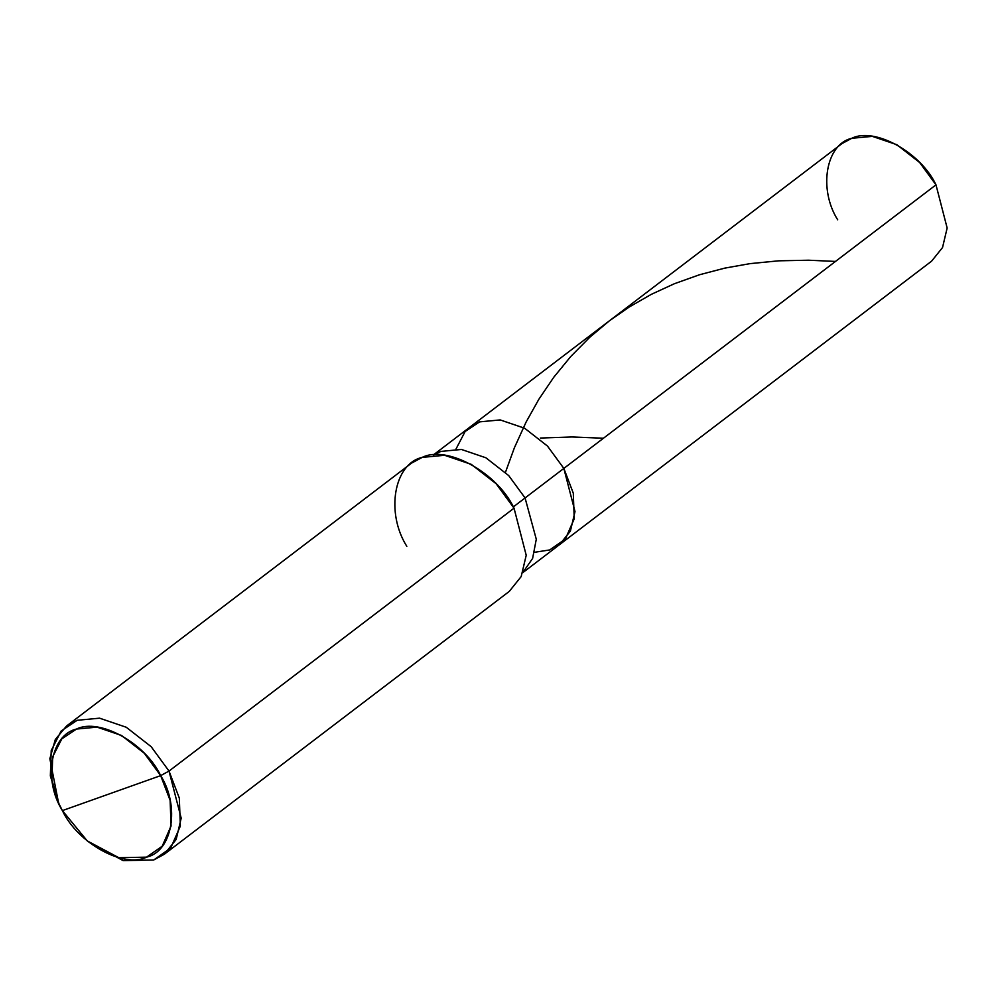 <?xml version="1.0" encoding="UTF-8"?>
<svg xmlns="http://www.w3.org/2000/svg" width="997" height="997" viewBox="0 0 997 997"><rect width="100%" height="100%" fill="white"/><g stroke="black" fill="none" stroke-linecap="round" stroke-linejoin="round"><path stroke-width="1.5" d="M433.271 455.018L842.054 143.556L851.787 138.296L872.338 136.365L896.802 144.69L919.633 162.499L935.984 184.844L563.841 468.416L547.478 446.07L524.659 428.249L500.182 419.924L479.632 421.868L465.125 431.502L455.99 449.061L465.125 431.502L479.632 421.868L500.182 419.924L524.659 428.249L547.478 446.07L563.841 468.416L935.984 184.844L947.15 228.014L942.526 247.555L931.634 261.127L559.491 544.686L570.384 531.114L575.007 511.573L563.841 468.416L573.3 493.203L574.235 518.814L565.386 539.003L549.758 549.933L534.641 552.276L549.758 549.933L565.386 539.003L574.235 518.814L573.3 493.203L563.841 468.416L547.478 446.07L524.659 428.249L500.182 419.924L479.632 421.868L469.899 427.115L479.632 421.868L500.182 419.924L524.659 428.249L547.478 446.07L563.841 468.416L575.007 511.573L570.384 531.114L559.491 544.686L522.864 572.602M935.984 184.844C920.829 152.379 874.531 126.781 851.787 138.296C825.902 144.091 818.163 188.931 837.704 219.826M58.997 803.819L50.349 775.953L51.221 750.542L61.153 731L77.155 720.295L99.575 718.176L126.27 727.262L151.17 746.691L169.016 771.067L151.17 746.691L126.27 727.262L99.575 718.176L77.155 720.295L66.537 726.015L411.562 463.119L422.18 457.399L444.6 455.28L471.282 464.365L496.194 483.794L514.028 508.171L169.016 771.067L160.667 775.616L144.316 753.271L121.484 735.45L97.021 727.125L76.47 729.069L61.802 738.877L52.691 756.798L51.894 780.09L58.997 803.819L62.387 810.598L160.667 775.616C180.208 806.511 172.469 851.351 146.584 857.146C123.84 868.661 77.529 843.063 62.387 810.598C42.846 779.691 50.585 734.851 76.47 729.069C99.214 717.553 145.512 743.151 160.667 775.616L62.387 810.598L87.25 840.907L118.855 857.719L146.584 857.146L162.212 846.204L171.06 826.014L170.126 800.417L160.667 775.616L169.016 771.067L514.028 508.171L526.217 555.267L521.182 576.578L509.293 591.383L164.268 854.279L176.157 839.474L181.192 818.163L169.016 771.067L179.323 798.123L180.357 826.052L170.699 848.086L153.65 860.012L123.404 860.635L87.25 840.907M522.939 572.39L532.61 558.42L536.286 539.252L525.07 497.952L563.841 468.416L525.07 497.952L536.286 539.252L532.61 558.42L522.939 572.39M513.33 506.9L525.07 497.952L508.719 475.606L485.888 457.785L461.424 449.46L440.873 451.404L433.496 455.006L440.873 451.404L461.424 449.46L485.888 457.785L508.719 475.606L525.07 497.952L513.33 506.9M88.072 841.58L122.943 860.523L153.65 860.012L164.268 854.279M514.028 508.171C497.503 472.752 446.992 444.836 422.18 457.399C393.94 463.717 385.49 512.62 406.813 546.331M66.537 726.015L55.321 739.487L49.85 758.717L58.561 802.859M603.447 438.231L571.904 436.973L540.374 438.044M835.486 261.426L808.629 260.217L778.757 260.815L750.068 263.619L724.869 268.106L699.533 274.748L674.458 283.696L651.377 294.314L629.194 307.026L609.404 320.81L589.763 337.273L570.745 356.515L553.734 377.302L538.841 399.298L526.092 422.067L514.39 447.778L505.454 472.329"/></g></svg>
